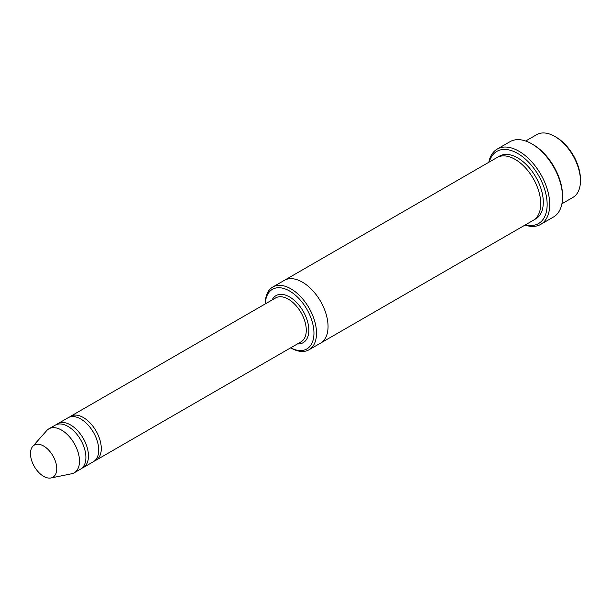 <?xml version="1.0" encoding="UTF-8"?>
<svg xmlns="http://www.w3.org/2000/svg" width="611" height="611" viewBox="0 0 611 611"><rect width="100%" height="100%" fill="white"/><g stroke="black" fill="none" stroke-linecap="round" stroke-linejoin="round"><path stroke-width="0.92" d="M81.866 468.225A25.364 14.649 -120 0 0 83.211 467.598A25.364 14.649 -120 0 0 87.098 447.275A25.364 14.649 -120 0 0 70.525 424.92A25.364 14.649 -120 0 0 57.846 423.667A25.364 14.649 -120 0 0 56.624 424.515M57.846 423.667L68.096 417.748A25.364 14.649 60 0 1 80.774 419.001A25.364 14.649 60 0 1 97.348 441.356A25.364 14.649 60 0 1 93.46 461.679L83.211 467.598M290.66 347.827A34.422 19.873 -120 0 0 313.955 332.789A34.422 19.873 -120 0 0 289.965 291.241A34.422 19.873 -120 0 0 265.296 303.888L265.273 303.606A36.24 20.919 -120 0 1 272.781 287.025A36.24 20.919 -120 0 1 290.897 288.812A36.24 20.919 -120 0 1 314.566 320.744A36.24 20.919 -120 0 1 309.013 349.782A36.24 20.919 -120 0 1 290.897 347.987L290.897 347.987M525.666 141.019L536.71 134.641A36.24 20.919 60 0 1 554.826 136.436L554.826 136.436A36.24 20.919 60 0 1 580.45 180.818A36.24 20.919 60 0 1 572.942 197.406L561.906 203.784M556.109 137.177L554.826 136.436L556.109 137.177A34.422 19.873 60 0 1 580.45 179.336L580.45 180.818M94.674 460.831A25.364 14.649 -120 0 0 96.019 460.205A25.364 14.649 -120 0 0 99.914 439.874A25.364 14.649 -120 0 0 83.34 417.519A25.364 14.649 -120 0 0 70.655 416.267A25.364 14.649 -120 0 0 69.44 417.122M32.742 446.389L46.703 430.625A25.364 14.649 60 0 1 48.872 428.838L55.28 425.141A25.364 14.649 60 0 1 67.966 426.402A25.364 14.649 60 0 1 84.539 448.757A25.364 14.649 60 0 1 80.644 469.08L74.244 472.777A25.364 14.649 60 0 1 71.609 473.769L50.98 477.97A18.567 10.723 60 0 1 34.338 466.529A18.567 10.723 60 0 1 32.742 446.389A18.567 10.723 60 0 1 43.618 446.007A18.567 10.723 60 0 1 56.174 463.97A18.567 10.723 60 0 1 50.98 477.97M48.872 428.838A25.364 14.649 60 0 1 61.558 430.098A25.364 14.649 60 0 1 78.132 452.453A25.364 14.649 60 0 1 74.244 472.777M525.498 224.802A41.678 24.058 -120 0 0 538.512 175.449A41.678 24.058 -120 0 0 489.266 162.03M284.13 280.472A36.24 20.919 60 0 1 284.306 280.365L496.987 157.569A36.24 20.919 60 0 1 515.111 159.364A36.24 20.919 60 0 1 538.78 191.296A36.24 20.919 60 0 1 533.227 220.342L320.546 343.13A36.24 20.919 60 0 1 320.363 343.229M497.209 149.076L510.025 141.676A43.488 25.104 60 0 1 531.769 143.829L533.044 144.57A41.678 24.058 60 0 1 562.517 195.612L562.517 197.093A43.488 25.104 60 0 1 553.505 216.997L540.697 224.397A43.488 25.104 -120 0 0 547.364 189.547A43.488 25.104 -120 0 0 518.953 151.23A43.488 25.104 -120 0 0 497.209 149.076A43.488 25.104 -120 0 0 488.815 162.289M320.546 343.13A36.24 20.919 60 0 0 326.098 314.092A36.24 20.919 60 0 0 302.43 282.16A36.24 20.919 60 0 0 284.306 280.365A36.24 20.919 60 0 1 302.43 282.16A36.24 20.919 60 0 1 326.098 314.092A36.24 20.919 60 0 1 320.546 343.13L309.013 349.782M533.044 144.57L531.769 143.829A43.488 25.104 60 0 1 562.517 197.093M525.055 225.062A43.488 25.104 -120 0 0 540.697 224.397M297.42 343.924A27.182 15.695 -120 0 0 303.201 311.297A27.182 15.695 -120 0 0 272.055 299.993M96.019 460.205L301.017 341.855A25.364 14.649 -120 0 0 301.017 312.557A25.364 14.649 -120 0 0 275.653 297.916L70.655 416.267M498.316 156.912A36.24 20.919 60 0 1 517.67 157.89A36.24 20.919 60 0 1 541.674 190.983A36.24 20.919 60 0 1 534.465 219.517M284.306 280.365L272.781 287.025"/></g></svg>
